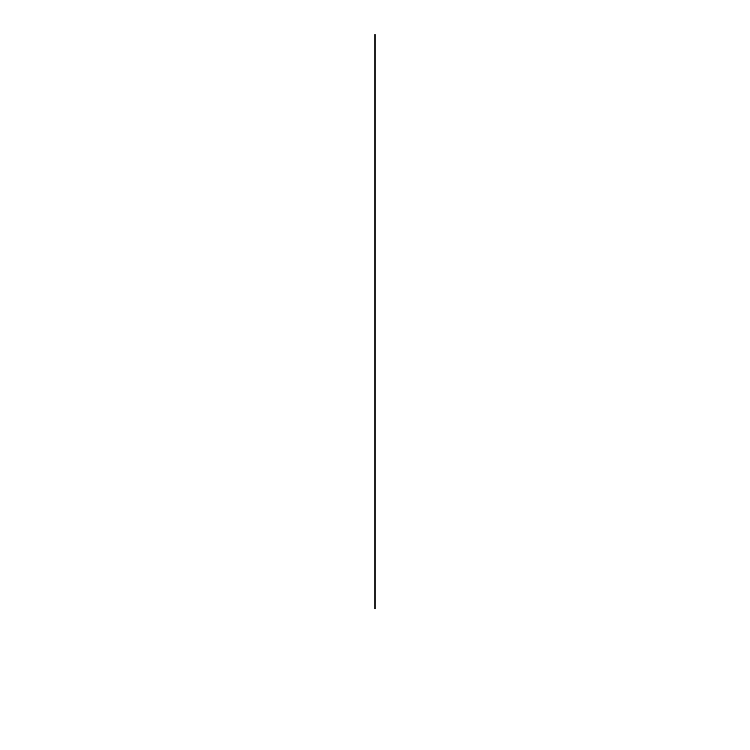 <?xml version="1.0" encoding="UTF-8"?>
<svg xmlns="http://www.w3.org/2000/svg" width="750" height="750" viewBox="0 0 750 750"><rect width="100%" height="100%" fill="white"/><g stroke="black" fill="none" stroke-linecap="round" stroke-linejoin="round"><path stroke-width="0.56" stroke-dasharray="3.75 2.81" d=""/><path stroke-width="1.12" d="M375 608.888L375 34.472L375 608.888"/></g></svg>
